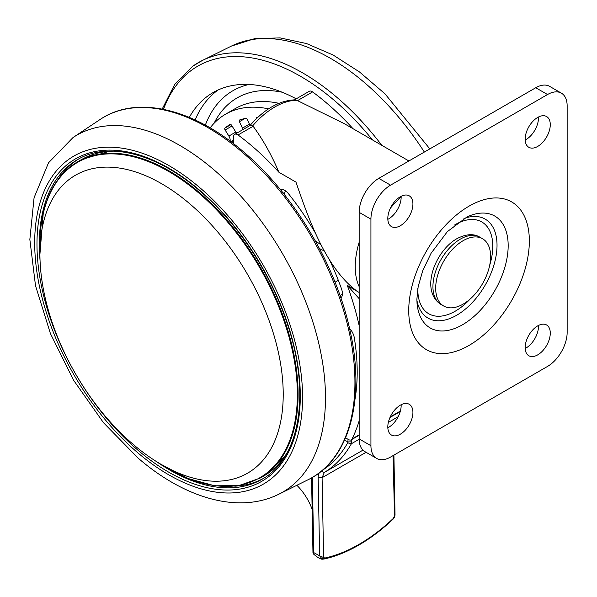 <?xml version="1.0" encoding="UTF-8"?>
<svg xmlns="http://www.w3.org/2000/svg" width="597" height="597" viewBox="0 0 597 597"><rect width="100%" height="100%" fill="white"/><g stroke="black" fill="none" stroke-linecap="round" stroke-linejoin="round"><path stroke-width="0.9" d="M401.124 196.301A17.761 10.253 -60 0 1 401.154 197.174A17.761 10.253 -60 0 1 387.834 219.338M387.811 218.472A17.761 10.253 -60 0 1 395.557 200.599A17.761 10.253 -60 0 1 409.243 195.838A17.761 10.253 -60 0 1 412.923 203.965A17.761 10.253 -60 0 1 405.169 221.838A17.761 10.253 -60 0 1 391.483 226.599A17.761 10.253 -60 0 1 387.811 218.472M538.479 325.455A17.761 10.253 -60 0 1 538.501 326.32A17.761 10.253 -60 0 1 525.181 348.484M525.159 347.618A17.761 10.253 -60 0 1 532.912 329.745A17.761 10.253 -60 0 1 546.598 324.984A17.761 10.253 -60 0 1 550.277 333.119A17.761 10.253 -60 0 1 542.524 350.991A17.761 10.253 -60 0 1 528.838 355.745A17.761 10.253 -60 0 1 525.159 347.618M401.124 404.751A17.761 10.253 -60 0 1 401.154 405.617A17.761 10.253 -60 0 1 387.834 427.78M387.811 426.915A17.761 10.253 -60 0 1 395.557 409.042A17.761 10.253 -60 0 1 409.243 404.288A17.761 10.253 -60 0 1 412.923 412.415A17.761 10.253 -60 0 1 405.169 430.288A17.761 10.253 -60 0 1 391.483 435.049A17.761 10.253 -60 0 1 387.811 426.915M538.479 117.005A17.761 10.253 -60 0 1 538.501 117.87A17.761 10.253 -60 0 1 525.181 140.034M525.159 139.168A17.761 10.253 -60 0 1 532.912 121.295A17.761 10.253 -60 0 1 546.598 116.542A17.761 10.253 -60 0 1 550.277 124.669A17.761 10.253 -60 0 1 542.524 142.541A17.761 10.253 -60 0 1 528.838 147.302A17.761 10.253 -60 0 1 525.159 139.168M463.153 304.112A38.85 22.432 120 0 0 488.533 269.881A38.85 22.432 120 0 0 482.577 238.748A38.85 22.432 120 0 0 463.153 240.673A38.85 22.432 120 0 0 437.773 274.911A38.85 22.432 120 0 0 443.728 306.037A38.85 22.432 120 0 0 463.153 304.112M561.404 93.162A27.746 16.022 120 0 1 567.15 105.863L567.15 332.439A27.746 16.022 120 0 1 547.531 366.424L390.557 457.048A27.746 16.022 120 0 1 376.677 458.421A27.746 16.022 120 0 1 370.931 445.72L370.931 219.151L359.163 212.353A27.746 16.022 -60 0 1 378.782 178.369L535.755 87.737A27.746 16.022 -60 0 1 549.628 86.364L561.404 93.162A27.746 16.022 120 0 0 547.531 94.535L535.755 87.737M378.782 178.369L390.557 185.16L547.531 94.535M390.557 185.16A27.746 16.022 120 0 0 370.931 219.151M376.677 458.421L364.909 451.631A27.746 16.022 -60 0 1 359.163 438.922L359.163 212.353M268.553 108.863A149.847 86.513 -120 0 0 225.569 114.191A149.847 86.513 -120 0 0 221.599 116.736A149.847 86.513 -120 0 0 210.151 127.877M296.216 98.841A174.817 100.93 -120 0 0 213.084 92.565A174.817 100.93 -120 0 0 208.45 95.535A174.817 100.93 -120 0 0 189.294 117.4M234.733 134.34L250.158 125.43L253.121 126.258C262.926 139.526 271.516 154.854 278.911 172.257A208.122 120.161 -120 0 0 238.046 134.967A5.552 3.201 -120 0 0 237.509 134.609A5.552 3.201 -120 0 0 234.733 134.34A5.552 3.201 -120 0 0 233.584 136.877L233.584 143.735M249.889 125.654C264.322 108.997 279.441 100.393 295.261 99.826L296.918 100.311A69.371 40.051 120 0 0 274.784 106.997A69.371 40.051 120 0 0 252.658 125.863M294.5 99.833L309.291 91.289A5.552 3.201 60 0 1 312.067 91.565A5.552 3.201 60 0 1 312.604 91.916L297.53 100.624L344.305 123.669L408.908 160.974M359.163 286.664A69.371 40.051 -60 0 1 359.163 242.263M278.911 172.257L295.955 182.1C308.321 218.032 325.492 267.404 356.111 290.455L347.253 285.336L353.26 289.052M313.574 554.068L312.962 552.621L313.753 552.598L313.574 554.068C318.052 557.949 321.193 559.628 322.984 559.105L323.999 559.031C335.372 556.553 346.947 551.927 358.707 545.143C370.453 538.352 381.893 529.711 393.02 519.226L393.02 519.226A1.664 0.642 -133.3 0 0 393.05 518.666A163.869 96.677 -61.1 0 1 359.051 544.352A163.869 96.677 -61.1 0 1 324.828 558.053A1.664 1.194 77.8 0 1 323.999 559.031L323.999 559.031A1.664 1.194 77.8 0 1 323.761 559.053L321.925 558.74A1.664 1.343 -55 0 0 323.604 557.844L322.089 477.69L324.313 472.451C335.372 465.705 344.402 456.13 351.402 443.735L359.163 439.25M279.836 425.37A172.048 99.333 -120 0 0 214.286 228.002A172.048 99.333 -120 0 0 65.446 182.57A172.048 99.333 -120 0 0 43.305 222.965A172.048 99.333 -120 0 0 95.535 404.02A172.048 99.333 -120 0 0 236.136 478.212A172.048 99.333 -120 0 0 279.836 425.37M321.925 558.74L319.641 555.844L324.828 558.053M319.38 472.734A13.873 8.007 60 0 0 318.164 477.742L319.641 555.844L313.753 552.598L312.335 477.443M393.08 455.593L394.542 517.181L393.02 519.226M393.05 518.666L395.035 515.017L393.908 455.115M296.858 485.294A38.85 22.432 60 0 1 312.149 509.375M285.523 190.898L284.373 193.421A2.776 1.007 14 0 0 283.008 192.861M281.165 190.585L281.829 189.286M359.163 298.664L347.253 285.336A208.122 120.161 -120 0 1 359.163 325.641M351.581 439.631L351.402 443.735L347.678 442.847L347.879 441.922L351.805 441.87M348.073 439.325L347.879 441.922L344.596 440.108M315.253 240.807L320.447 244.419M353.006 128.698A208.122 120.161 -120 0 0 312.604 91.916M329.492 259.814A197.017 113.751 -120 0 1 341.529 288.926A11.097 6.41 60 0 1 340.909 298.082M315.873 233.875A197.017 113.751 -120 0 0 288.582 193.853A11.097 6.41 60 0 0 280.142 189.331M297.53 100.624L296.918 100.311M345.566 437.877L348.469 439.549A5.552 3.201 -120 0 0 351.245 439.825A5.552 3.201 -120 0 0 352.043 438.944A208.122 120.161 -120 0 0 359.163 420.795M354.954 399.565A197.017 113.751 -120 0 0 354.29 337.693A11.097 6.41 60 0 0 349.536 328.387M324.447 251.061L319.492 248.591M242.949 129.594A5.552 3.201 -120 0 0 242.427 128.139L239.442 121.698A1.664 0.963 60 0 1 239.561 120.004A1.664 0.963 60 0 1 239.658 119.96A138.743 80.102 -120 0 1 245.74 118.348A1.664 0.963 60 0 1 247.345 119.601L250.053 125.46M256.419 118.684A1.664 0.963 60 0 1 256.688 117.385A1.664 0.963 60 0 1 256.994 117.303A138.743 80.102 -120 0 1 257.859 117.318M230.091 141.093A5.552 3.201 -120 0 0 228.875 136.056L225.106 129.982A1.664 0.963 60 0 1 224.987 128.034L230.942 124.594M230.032 124.452L230.009 124.467A1.664 0.963 60 0 1 230.024 124.46A1.664 0.963 60 0 1 231.636 125.34L235.405 131.415A5.552 3.201 -120 0 0 236.793 133.146M230.009 124.467A138.743 80.102 -120 0 0 224.987 128.034M417.057 303.56A64.595 37.298 120 0 0 462.503 324.761A64.595 37.298 120 0 0 508.174 245.643A64.595 37.298 120 0 0 467.093 216.89L447.377 231.614L431.049 253.315L422.728 270.725L418.169 286.605L416.87 299.276L417.057 303.56M529.345 240.979A85.281 49.238 -60 0 1 469.041 345.424A85.281 49.238 -60 0 1 408.736 310.604A85.281 49.238 -60 0 1 469.041 206.159A85.281 49.238 -60 0 1 529.345 240.979M463.944 218.495A57.155 32.999 -60 0 1 496.861 249.636A57.155 32.999 -60 0 1 456.615 315.283A57.155 32.999 -60 0 1 416.87 300.03M489.704 265.217A53.014 30.611 120 0 0 455.31 224.576A53.014 30.611 120 0 0 454.414 225.099M417.825 288.47A53.014 30.611 120 0 0 455.31 311.149A53.014 30.611 120 0 0 470.212 298.97M440.982 304.455C419.736 291.052 434.87 251.225 456.802 238.733C466.026 233.942 473.705 233.42 479.831 237.166A38.85 22.432 120 0 0 460.406 239.091A38.85 22.432 120 0 0 435.026 273.322A38.85 22.432 120 0 0 440.982 304.455L443.728 306.037M359.163 438.922L370.931 445.72M390.386 208.181A69.371 40.051 -60 0 1 401.147 196.92M278.881 103.311A149.847 86.513 -120 0 0 235.382 108.527L225.569 114.191M214.062 123.288A158.168 91.319 60 0 1 232.912 100.609A158.168 91.319 60 0 1 282.232 92.244M195.122 119.982A174.817 100.93 60 0 1 218.129 89.968M249.039 84.468A166.496 96.124 -120 0 0 228.532 93.542A166.496 96.124 -120 0 0 205.323 125.146M163.481 109.333A205.346 118.557 60 0 1 192.376 69.618A205.346 118.557 60 0 1 372.521 139.959M192.988 66.073A208.122 120.161 60 0 1 202.428 60.431A208.122 120.161 60 0 1 381.781 145.31M162.183 109.079L174.734 84.378L192.734 66.222L202.428 60.431L231.405 46.088A206.047 118.96 60 0 1 424.355 152.056M342.394 294.202L340.036 295.56M99.93 119.601C136.109 94.781 193.182 108.139 243.71 151.974C293.858 194.338 335.85 264.755 349.909 330.029C365.827 399.445 349.394 460.086 307.903 479.831A208.122 120.161 -120 0 0 350.148 336.678A208.122 120.161 -120 0 0 242.263 152.205A208.122 120.161 -120 0 0 99.93 119.601L73.021 137.534L48.514 162.809L34.074 197.719L29.85 239.479L35.499 285.65L50.424 333.559L73.588 380.229L103.468 422.683L138.191 458.175C184.443 498.137 238.382 514.345 278.926 494.167A206.047 118.96 -120 0 0 320.746 352.446A206.047 118.96 -120 0 0 213.935 169.809A206.047 118.96 -120 0 0 73.021 137.534M137.243 452.317A189.421 109.363 -120 0 0 298.843 431.512A189.421 109.363 -120 0 0 200.025 187.854A189.421 109.363 -120 0 0 38.424 208.666A189.421 109.363 -120 0 0 137.243 452.317M137.78 450.071A186.197 107.505 -120 0 0 296.627 429.616A186.197 107.505 -120 0 0 199.488 190.107A186.197 107.505 -120 0 0 40.641 210.562A186.197 107.505 -120 0 0 137.78 450.071M156.272 461.451A184.533 106.542 -120 0 0 262.076 479.219C299.478 458.929 310.806 394.945 288.075 326.171C271.866 274.978 238.203 223.442 199.585 190.689C156.213 153.123 108.184 141.22 77.543 159.6A184.533 106.542 -120 0 0 40.029 260.113M78.923 158.824A184.533 106.542 -120 0 0 57.857 179.764M109.826 151.108A181.757 104.938 -120 0 0 109.363 151.153M285.65 455.377L263.852 475.951A182.592 105.415 -120 0 0 287.5 452.086M43.462 212.487A182.592 105.415 60 0 1 77.677 161.765A182.592 105.415 60 0 1 232.114 226.3A182.592 105.415 60 0 1 294.493 427.295A182.592 105.415 60 0 1 260.27 478.018L263.852 475.951M163.063 465.496A182.122 105.147 -120 0 0 293.784 427.243A182.122 105.147 -120 0 0 198.764 192.98A182.122 105.147 -120 0 0 43.394 212.987A182.122 105.147 -120 0 0 39.924 252.21M113.758 151.145A182.592 105.415 -120 0 0 81.267 159.697L77.677 161.765C60.566 171.861 49.103 188.839 43.305 212.689L39.917 254.292M285.299 455.884A181.757 104.938 -120 0 0 285.567 455.511M234.77 486.182A184.533 106.542 -120 0 0 263.434 478.413M320.947 471.19L324.313 472.451L362.969 450.138M322.529 470.197A208.122 120.161 -120 0 0 347.678 442.847M318.164 477.742L322.089 477.69L366.073 452.302M388.348 422.4L398.162 416.736M284.373 193.421A47.17 27.238 120 0 0 284.157 194.309M340.827 297.843L341.365 297.537M253.121 126.258L238.046 134.967M352.043 438.944L359.163 434.84M390.266 416.878L400.386 411.034M355.648 390.214A165.66 95.647 -120 0 0 356.424 388.55M335.029 282.18L338.305 280.284M244.971 118.505L239.442 121.698M232.039 125.982L225.106 129.982M242.427 128.139L249.427 124.101M231.114 141.862L233.584 140.437M233.584 140.026L230.808 141.631M228.875 136.056L235.83 132.041M479.831 237.166L482.577 238.748M231.405 46.088L254.71 38.641L280.075 37.895L306.485 43.536L333.186 55.066L359.558 72.006L384.923 93.766L429.833 148.892M359.163 292.455L353.208 289.023M278.926 494.167L307.903 479.831M161.25 464.459L188.413 478.637L214.733 485.794L239.046 485.585L260.27 478.018M109.982 151.108L81.267 159.697M395.035 515.017L394.542 517.181M312.962 552.621L311.552 477.891M351.245 439.825L359.163 435.25M390.013 417.445L400.251 411.527M231.181 141.914L233.584 140.526"/></g></svg>

